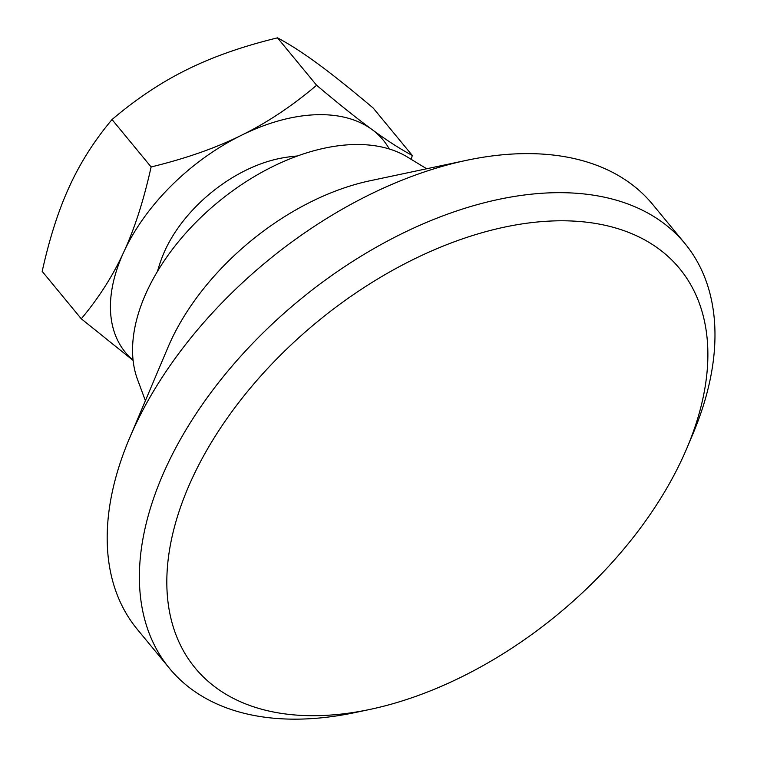 <?xml version="1.0" encoding="UTF-8"?>
<svg xmlns="http://www.w3.org/2000/svg" width="757" height="757" viewBox="0 0 757 757"><rect width="100%" height="100%" fill="white"/><g stroke="black" fill="none" stroke-linecap="round" stroke-linejoin="round"><path stroke-width="1.14" d="M297.425 155.98A158.639 158.639 0 0 0 282.465 157.92A114.108 68.83 140.5 0 0 165.111 250.226A114.108 68.83 140.5 0 0 162.225 257.058A158.639 158.639 0 0 0 157.475 271.385M81.273 318.792L42.184 271.385C49.574 238.039 58.696 209.67 69.53 186.288C80.27 162.764 94.426 140.518 112.027 119.54C136.525 98.741 161.582 82.068 187.197 69.521C212.708 56.832 242.808 46.281 277.507 37.85C289.524 44.218 302.942 52.848 317.77 63.749C332.484 74.517 350.945 89.269 373.154 108.005L412.253 155.412C400.235 149.044 386.818 140.414 371.99 129.513C357.276 118.745 338.814 103.993 316.606 85.257C292.098 106.056 267.041 122.729 241.426 135.285C215.915 147.965 185.815 158.525 151.116 166.956C143.716 200.302 134.604 228.661 123.76 252.053C113.03 275.567 98.864 297.813 81.273 318.792L133.109 360.417M277.507 37.85L316.606 85.257M411.335 159.424L412.253 155.412M112.027 119.54L151.116 166.956M389.287 148.978A166.985 100.728 140.5 0 0 371.99 129.513A166.985 100.728 140.5 0 0 241.426 135.285A166.985 100.728 140.5 0 0 123.76 252.053A166.985 100.728 140.5 0 0 133.09 360.228M686.93 448.078L692.693 434.461A333.979 201.457 140.5 0 0 684.858 243.442A333.979 201.457 140.5 0 0 423.191 223.826A333.979 201.457 140.5 0 0 166.048 467.457A333.979 201.457 140.5 0 0 169.502 668.384A333.979 201.457 140.5 0 0 355.525 712.469L369.993 709.413A313.937 189.373 140.5 0 0 682.814 457.398A313.937 189.373 140.5 0 0 686.93 448.078A313.937 189.373 140.5 0 0 546.412 221.271A313.937 189.373 140.5 0 0 191.881 479.096A313.937 189.373 140.5 0 0 369.993 709.413M684.858 243.442L652.657 204.399A333.979 201.457 140.5 0 0 466.634 160.304A333.979 201.457 140.5 0 0 133.847 428.405A333.979 201.457 140.5 0 0 129.475 438.312A333.979 201.457 140.5 0 0 137.301 629.332L169.502 668.384M466.634 160.304L370.192 180.724A200.387 120.874 140.5 0 0 170.514 341.577A200.387 120.874 140.5 0 0 167.893 347.529L129.475 438.312M426.664 168.764L407.417 157.04A178.68 107.778 140.5 0 0 146.82 291.502A178.68 107.778 140.5 0 0 137.547 379.56L145.391 400.69"/></g></svg>
